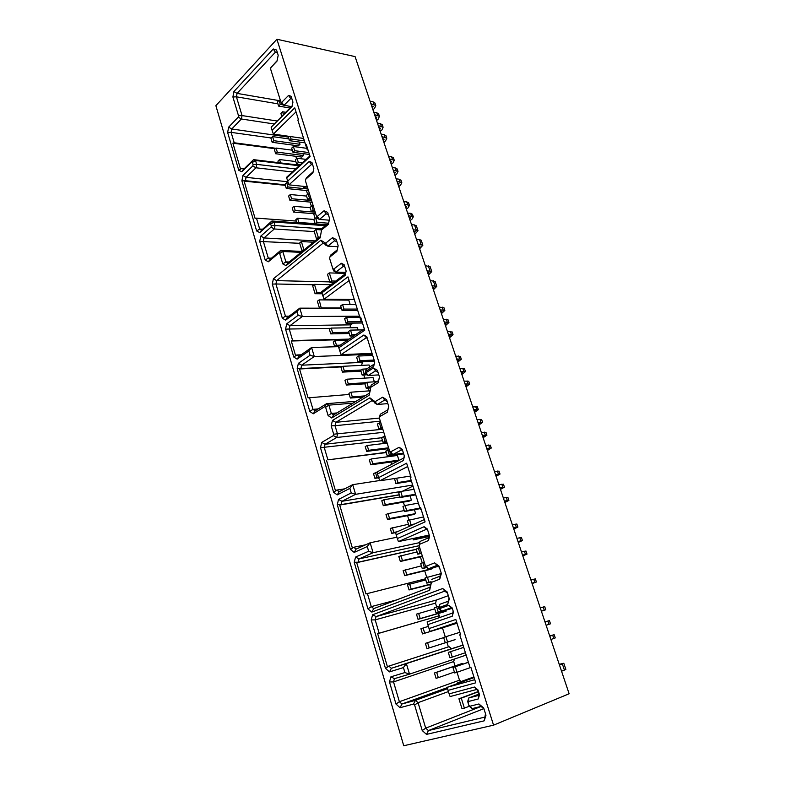 <?xml version="1.0" encoding="UTF-8"?>
<svg xmlns="http://www.w3.org/2000/svg" width="785" height="785" viewBox="0 0 785 785"><rect width="100%" height="100%" fill="white"/><g stroke="black" fill="none" stroke-linecap="round" stroke-linejoin="round"><path stroke-width="1.18" d="M215.875 105.681L276.919 39.25L493.559 725.163L403.745 745.75L215.875 105.681M297.829 120.036L305.767 145.284L306.366 144.725L310.095 156.568L286.721 177.969L287.683 181.109L309.319 161.386L311.949 162.485L313.853 168.52L312.921 172.847L305.738 179.274L305.424 180.766L316.394 215.983L317.317 216.415L324.048 210.753L327.669 212.421L329.622 218.623L328.336 224.402L321.546 229.985L320.172 237.884L286.093 265.673L282.777 263.897L279.676 253.496L278.822 253.045L268.382 261.778L265.202 260.051L259.717 241.437L260.806 236.099L271.07 227.11L271.365 225.697L270.011 223.568L259.766 232.586L256.636 230.967L241.878 180.854L242.918 175.516L252.809 165.939L253.084 164.526L252.456 162.436L251.651 162.083L241.78 171.689L238.768 170.306L227.64 132.518L228.641 127.17L238.238 117.151L238.503 115.729L232.9 96.987L233.92 91.541L273.259 48.984L276.546 50.014L278.194 55.254L277.046 61.053L270.913 67.569L270.619 69.07L280.883 101.981L281.746 102.305L288.586 95.397L291.117 96.3L292.952 102.119L292.059 106.456L271.149 127.209L272.081 130.261L294.758 107.859L298.408 119.467L297.829 120.036M351.307 290.028L360.001 317.66L360.658 317.199L364.74 330.171L338.816 347.784L339.866 351.209L363.867 335.009L366.781 336.657L374.759 362.003L373.699 366.301L365.643 371.413L365.417 372.306L366.036 372.679L373.424 367.998L377.389 370.343L379.508 377.065L378.076 382.805L370.618 387.388L369.087 395.297L331.721 417.983L328.11 415.579L325.628 407.268L324.696 406.65L313.264 413.793L309.8 411.448L297.191 368.656L298.378 363.357L310.085 355.252L308.809 350.983L297.132 359.137L293.767 357.018L285.554 329.15L286.711 323.832L298.143 315.295L297.034 311.566L285.622 320.162L282.325 318.2L272.287 284.111L273.406 278.793L320.898 240.23L325.657 243.173L332.497 237.669L336.186 239.445L338.158 245.734L336.843 251.504L329.945 256.921L329.612 258.412L332.791 268.607L333.743 269.108L341.328 263.269L344.124 264.682L346.136 271.051L345.135 275.368L321.948 292.815L322.821 295.67L347.961 276.85L351.955 289.557L351.307 290.028M410.3 477.545L419.857 507.934L420.593 507.601L425.087 521.878L396.18 534.801L397.338 538.569L424.106 526.715L427.334 529.011L429.63 536.292L428.443 540.531L419.543 544.339L419.141 545.801L425.234 565.347L426.363 566.191L434.605 562.865L439.021 566.113L441.356 573.531L439.728 579.183L431.407 582.382L429.67 590.261L371.815 612.094L367.949 608.885L354.221 562.286L355.566 557.065L368.665 551.266L367.252 546.556L354.192 552.414L350.453 549.48L337.256 504.686L338.551 499.437L351.229 492.921L349.865 488.349L337.216 494.913L333.596 492.234L320.476 447.695L321.722 442.426L333.34 435.606L333.674 434.203L331.172 425.813L332.457 420.436L369.872 397.838L375.083 401.694L382.599 397.21L386.622 399.683L388.771 406.512L387.309 412.243L379.734 416.619L379.361 418.101L389.635 451.1L390.704 451.807L399.143 447.283L402.244 449.305L404.452 456.301L403.323 460.569L377.526 473.973L378.645 477.623L406.63 463.209L411.026 477.182L410.3 477.545M459.774 634.81L470.097 667.633L470.902 667.397L475.759 682.822L448.068 690.388L449.138 693.871L474.474 687.042L477.996 689.937L479.527 694.803L478.232 698.974L468.527 701.476L468.086 702.918L468.802 705.205L470.009 706.225L478.919 703.978L483.668 707.933L485.974 715.253L484.208 720.826L426.51 734.397L422.242 730.56L414.617 705.048L413.528 704.076L400.046 707.707L395.983 704.057L389.478 681.969L390.92 676.807L404.913 672.568L403.421 667.584L389.468 671.891L385.484 668.408L371.207 619.944L372.6 614.753L442.661 588.524L447.136 591.9L449.314 598.827L447.676 604.47L439.227 607.482L439.031 608.189L439.58 608.62L448.804 605.333L452.18 607.924L453.475 612.025L452.229 616.245L427.835 624.634L429.052 628.579L455.82 619.483L460.569 634.555L459.774 634.81M493.559 725.163L569.125 693.763L355.085 56.608L276.919 39.25M559.391 664.787L560.647 664.257L559.303 664.532M559.234 664.326L563.807 663.266L559.469 665.032M563.807 663.266L565.877 669.419L561.55 671.224M432.506 287.084L433.919 287.408L433.006 288.576M433.408 289.753L436.764 286.397L432.044 285.701M435.096 281.452L430.317 280.579M427.521 272.238L428.944 272.601L428.041 273.798M428.453 275.025L431.77 271.581L427.04 270.796M430.121 266.684L425.333 265.713M418.64 245.813L420.073 246.225L419.2 247.471M419.641 248.796L422.879 245.205L418.12 244.263M421.26 240.387L419.416 239.445L416.442 239.258M413.764 231.281L415.196 231.722L414.343 233.008M414.804 234.372L417.993 230.702L413.224 229.681M416.384 225.933L414.539 224.942L411.556 224.706M375.024 103.247L373.091 101.844L370.098 101.294M371.619 105.828L373.091 106.505L372.365 108.045M372.953 109.792L374.622 108.281L375.779 105.484L370.932 103.777M378.674 114.06L376.741 112.697L373.748 112.167M375.269 116.68L376.741 117.348L375.995 118.859M376.574 120.576L378.252 119.084L379.44 116.327L374.592 114.669M382.344 124.943L380.421 123.618L377.428 123.117M378.939 127.602L380.401 128.249L379.655 129.741M380.215 131.419L381.912 129.937L383.109 127.229L378.272 125.629M386.034 135.893L384.12 134.598L381.127 134.127M382.629 138.592L384.091 139.21L383.325 140.682M383.885 142.33L385.582 140.868L386.809 138.189L381.971 136.649M393.481 157.981L391.578 156.755L388.585 156.343M390.076 160.758L391.529 161.337L390.744 162.76M391.273 164.35L393.01 162.917L394.266 160.317L389.448 158.904M397.23 169.118L395.346 167.941L392.353 167.548M393.825 171.944L395.287 172.504L394.492 173.907M395.012 175.457L396.749 174.035L398.024 171.483L393.216 170.129M401.007 180.334L399.133 179.186L396.14 178.833M397.612 183.199L399.055 183.729L398.25 185.113M398.76 186.624L400.517 185.221L401.812 182.709L397.014 181.413M408.642 202.952L406.767 201.882L403.784 201.588M405.237 205.905L406.679 206.396L405.855 207.731M406.336 209.173L408.112 207.799L409.456 205.376L404.667 204.208M412.488 214.374L410.624 213.334L407.65 213.078M409.083 217.357L410.526 217.828L409.682 219.143M410.153 220.546L411.948 219.192L413.312 216.807L408.534 215.708M443.986 307.808L439.227 307.102M440.591 311.154L442.004 311.429L441.062 312.548M441.435 313.647L444.859 310.418L440.159 309.869M448.049 319.868L443.309 319.24M444.663 323.263L446.066 323.518L445.115 324.607M445.468 325.667L448.932 322.498L444.241 322.017M452.14 332.006L447.411 331.447M448.755 335.45L450.148 335.676L449.187 336.736M449.53 337.756L453.033 334.655L448.353 334.253M460.402 356.508L455.692 356.105M457.017 360.04L458.401 360.217L457.41 361.228M457.724 362.16L461.305 359.206L456.644 358.951M464.563 368.872L459.873 368.558M461.188 372.463L462.571 372.6L461.57 373.591M461.865 374.474L465.485 371.59L460.834 371.413M468.763 381.314L464.082 381.088M465.387 384.954L466.761 385.072L465.74 386.024M466.025 386.868L469.685 384.061L465.054 383.963M477.378 406.885L472.737 406.836M474.012 410.634L475.376 410.692L474.336 411.595M474.591 412.351L478.32 409.682L473.708 409.741M481.656 419.573L477.025 419.602M478.291 423.37L479.655 423.409L478.595 424.273M478.83 424.979L482.608 422.399L478.006 422.536M485.964 432.339L481.342 432.457M482.598 436.195L483.952 436.195L482.883 437.029M483.099 437.696L486.926 435.184L482.333 435.41M490.291 445.193L485.689 445.399M486.926 449.089L488.28 449.069L487.191 449.874M487.397 450.492L491.263 448.058L486.69 448.363M499.044 471.137L494.462 471.52M495.678 475.151L497.023 475.062L495.904 475.808M496.081 476.338L500.025 474.061L495.472 474.533M503.46 484.237L498.897 484.718M500.104 488.299L501.438 488.191L500.3 488.908M500.467 489.379L504.451 487.181L499.917 487.74M507.905 497.425L503.362 497.994M504.549 501.546L505.883 501.399L504.735 502.086M504.873 502.508L508.906 500.398L504.382 501.046M513.783 529.031L517.894 527.078L516.864 524.017L512.369 524.812M513.537 528.285L514.852 528.079L513.675 528.697M517.894 527.078L513.41 527.903M518.277 542.415L522.437 540.551L521.397 537.47L516.913 538.363M518.071 541.787L519.385 541.552L518.188 542.141M522.437 540.551L517.963 541.464M522.81 555.888L527.01 554.112L525.96 551.011L521.495 551.992M522.633 555.387L523.938 555.113L522.731 555.672M527.01 554.112L522.545 555.123M535.36 578.869L530.915 580.027M532.024 583.333L533.319 583L532.073 583.481M532.112 583.598L536.41 581.999L531.985 583.196M541.385 611.191L545.771 609.768L544.692 606.579L540.296 607.943M541.375 611.172L545.771 609.768M545.016 622.005L546.291 621.573L545.006 621.965M544.986 621.926L549.421 620.582L545.026 622.044M549.421 620.582L550.501 623.8L546.115 625.282M549.765 636.135L551.031 635.673L549.726 636.027M549.696 635.928L554.171 634.682L549.794 636.242M554.171 634.682L555.26 637.92L550.893 639.5M305.767 145.284L307.298 149.906L308.024 150.004M309.889 155.94L286.633 177.263L286.721 177.969M287.683 181.109L288.968 184.848L307.288 186.742M288.968 184.848L311.449 164.487L309.319 161.386M312.754 165.036L311.449 164.487M313.156 171.758L306.444 177.763L305.738 179.274M329.278 220.183L319.446 219.437L317.209 218.377L316.394 215.983M328.434 214.845L326.177 213.805L319.446 219.437L317.317 216.415M326.177 213.805L324.048 210.753M328.65 222.999L322.213 228.298L321.546 229.985M320.486 236.471L287.997 262.995L286.093 265.673M287.997 262.995L285.907 261.876L282.777 263.897M289.204 262.013L285.907 261.876L282.796 251.494L279.676 253.496M302.137 251.455L280.726 250.415L282.796 251.494L301.018 252.368M271.424 258.216L268.274 258.079L270.285 259.168L280.726 250.415L278.822 253.045M270.285 259.168L268.382 261.778M315.06 240.907L264.005 237.933L263.318 241.299L268.274 258.079L265.202 260.051M299.703 243.311L259.717 241.437M275.829 148.277L234.205 142.772L231.124 132.371L271.159 137.983M293.001 145.137L293.423 146.52M296.249 221.066L256.469 218.132L255.145 218.544L244.106 181.119L285.328 185.348M262.602 229.21L259.688 229.024L256.469 218.132M271.07 227.11L274.308 228.975L264.005 237.933L260.806 236.099M322.017 228.788L275.015 225.56L274.308 228.975L314.245 231.604M270.854 223.99L273.955 222.008L275.015 225.56L271.365 225.697M326.305 224.932L271.924 220.997L273.955 222.008L325.382 225.688M256.636 230.967L259.688 229.024L261.67 230.034L271.924 220.997L270.011 223.568M261.67 230.034L259.766 232.586M285.161 184.809L245.411 180.707L244.106 181.119M287.909 181.767L246.068 177.341L245.411 180.707L241.878 180.854M252.809 165.939L255.998 167.794L246.068 177.341L242.918 175.516M295.7 168.952L256.675 164.369L255.998 167.794L292.412 171.964M252.456 162.436L255.517 160.503L256.675 164.369L253.084 164.526M299.762 165.223L253.555 159.649L255.517 160.503L299.183 165.753M244.282 168.677L241.77 168.402L243.684 169.266L253.555 159.649L251.651 162.083M243.684 169.266L241.78 171.689M234.205 142.772L232.9 143.174L240.465 168.814L241.77 168.402L238.768 170.306M288.232 137.071L231.761 128.995L231.124 132.371L227.64 132.518M232.9 143.174L275.319 148.767M295.808 156.313L296.553 158.698M306.444 190.529L307.622 194.317M310.036 202.069L311.37 206.337M313.647 213.687L315.128 218.436M292.314 150.2L276.065 148.051L274.407 149.641L275.663 153.742L301.832 157.078L303.51 155.538L302.912 153.615M288.801 138.906L272.562 136.61L270.913 138.219L272.159 142.291L298.329 145.873L299.998 144.303L299.291 142.046M363.808 374.975L364.789 378.115M367.91 388.143L368.764 390.901M301.165 354.81L296.907 354.967L299.036 356.302L311.586 347.51L314.285 356.527L301.666 365.202L362.356 362.366L361.62 365.378M362.356 362.366L363.337 361.728M352.377 335.98L352.622 336.736M289.184 316.159L285.446 316.178L287.526 317.405L299.791 308.162L302.294 316.532L289.969 325.677L350.659 324.862L349.973 327.787M350.659 324.862L353.191 323.106M340.984 299.36L341.2 300.056M350.179 304.56L348.785 300.125L319.181 299.88L317.366 301.234L319.485 308.181M374.366 381.814L373.052 377.614L346.882 379.204L344.978 380.421L346.391 385.042L348.304 383.836L346.882 379.204M369.715 366.978L369.107 365.005L342.927 366.301L341.043 367.537L342.446 372.129L344.34 370.903L342.927 366.301M358.127 329.975L357.411 327.669L331.221 328.081L329.376 329.386L330.75 333.89L332.604 332.595L331.221 328.081M403.353 502.135L404.501 505.805M407.572 515.686L408.877 519.905M344.713 488.839L336.834 490.075L339.12 491.753L352.71 484.669L355.605 494.324L341.946 501.291L402.499 491.204L412.979 486.082M388.948 455.81L389.183 456.556M390.891 462.041L391.519 464.072M385.406 442.102L385.769 443.26M387.476 448.765L387.868 450.031M429.748 584.599L430.288 586.336M420.377 556.859L422.222 562.806M424.705 570.773L426.736 577.309M419.278 546.262L418.788 548.048M421.398 565.857L403.127 570.587L404.687 575.67L430.68 569.311L432.81 568.468L432.594 567.79M404.236 510.593L388.055 513.576L385.994 514.548L387.505 519.493L413.558 514.548L415.628 513.596L414.411 509.71M400.016 497.003L383.826 499.78L381.785 500.781L383.286 505.687L409.348 501.075L411.409 500.104L410.064 495.816M370.785 464.818L396.886 461.207L398.898 460.167L397.426 455.457L371.315 458.94L369.313 460.01L370.785 464.818L372.787 463.758L371.315 458.94M446.94 642.277L448.372 646.889L449.059 646.673L451.571 648.695L463.013 645.113M438.697 613.389L439.286 617.658M442.465 627.882L445.262 636.88M448.323 595.668L436.411 600.025L435.518 603.145L436.686 606.903M457.027 672.274L459.49 680.183L461.109 681.527M454.446 659.027L453.691 661.559L455.045 665.906M462.777 664.159L462.551 663.443L460.304 664.1L434.439 672.981L436.067 678.309L438.324 677.661L436.686 672.323L434.439 672.981M443.682 637.616L425.382 643.357L426.991 648.616L455.094 639.638M428.374 626.381L420.907 628.707L422.497 633.927L450.58 625.213M434.743 608.817L416.452 614.155L418.042 619.336L443.976 611.868L446.165 611.103L445.87 610.171M238.238 117.151L241.387 118.996L231.761 128.995L228.641 127.17M276.899 120.968L242.045 115.572L241.387 118.996L273.906 123.942M278.803 100.558L237.07 93.386L236.422 96.82L242.045 115.572L238.503 115.729M277.91 103.836L236.422 96.82L232.9 96.987M277.429 52.831L275.388 52.193L237.07 93.386L233.92 91.541M275.388 52.193L273.259 48.984M277.125 60.671L270.913 67.569M291.294 106.672L281.776 104.66L280.883 101.981M291.971 99.008L290.715 98.557L283.876 105.425L281.746 102.305M290.715 98.557L288.586 95.397M292.197 105.769L271.149 127.209M272.081 130.261L273.386 134.088L303.609 138.435M273.386 134.088L296.024 111.872M282.325 318.2L285.446 316.178L275.927 283.984L313.892 284.778M349.148 339.1L292.648 340.562L289.243 329.023L330.848 328.346M349.266 394.443L308.063 397.848L299.546 368.979L342.083 366.86M318.229 408.906L312.979 409.358L309.447 397.406M325.265 244.312L323.027 243.213L276.644 280.628L275.927 283.984L272.287 284.111M287.526 317.405L285.622 320.162M297.034 311.566L299.791 308.162L341.387 308.211M359.53 316.188L302.294 316.532L298.143 315.295M285.554 329.15L289.243 329.023L289.969 325.677L286.711 323.832M292.648 340.562L291.284 340.994L295.533 355.409L296.907 354.967L293.767 357.018M291.284 340.994L348.569 339.493M308.809 350.983L311.586 347.51L338.57 346.646M299.036 356.302L297.132 359.137M372.306 354.212L314.285 356.527L310.085 355.252M342.662 366.477L300.92 368.548L301.666 365.202L298.378 363.357M299.546 368.979L300.92 368.548L297.191 368.656M336.922 412.939L331.349 413.44L328.866 405.138L326.609 403.657L315.168 410.82L312.979 409.358L309.8 411.448M315.168 410.82L313.264 413.793M324.696 406.65L326.609 403.657L356.066 401.282M352.985 403.156L328.866 405.138L325.628 407.268M369.087 395.297L369.627 393.02L333.625 414.951L331.349 413.44L328.11 415.579M333.625 414.951L331.721 417.983M369.627 393.02L370.481 389.596M378.076 382.805L378.586 380.548L371.158 385.141L370.255 388.869M371.158 385.141L370.618 387.388M378.586 380.548L379.479 376.986M378.017 372.335L375.544 370.873L373.424 367.998M365.417 372.306L365.153 373.444L368.155 375.524L375.544 370.873M366.036 372.679L368.155 375.524L378.821 374.896M373.699 366.301L374.229 364.103L366.193 369.225L365.643 371.413M374.229 364.103L374.759 361.983M367.439 338.747L363.867 335.009M372.061 353.417L341.053 354.634L365.996 337.933M341.053 354.634L339.866 351.209M364.309 328.787L338.512 346.342L338.816 347.784M360.001 317.66L361.061 320.81L361.797 320.8M449.01 597.836L447.676 604.47M447.98 601.339L439.571 604.371L439.227 607.482M439.571 604.371L438.442 608.522L439.031 608.189M439.58 608.62L441.69 611.162L438.442 608.522M451.483 608.355L441.69 611.162L450.904 607.914L448.804 605.333M452.582 609.189L450.904 607.914M453.141 610.975L452.229 616.245M452.533 613.056L427.118 621.877L427.835 624.634M429.052 628.579L430.062 631.415L457.007 623.261M430.062 631.415L456.752 622.436M474.768 679.682L447.254 687.287L448.068 690.388M447.254 687.287L474.111 677.592M478.31 690.928L476.573 689.495L450.109 696.56L449.138 693.871M476.573 689.495L474.474 687.042M479.085 693.381L478.232 698.974M478.438 695.451L468.773 697.963L468.527 701.476M468.086 702.918L467.703 701.437L468.773 697.963L478.85 694.146M470.009 706.225L472.099 708.629L469.175 706.166L468.802 705.205M472.099 708.629L481.009 706.402L478.919 703.978M483.962 708.865L481.009 706.402M485.493 713.742L484.208 720.826M484.394 717.205L428.404 730.57L426.51 734.397M481.068 706.461L425.715 728.156L428.404 730.57L483.746 708.688M414.617 705.048L418.071 702.663L425.715 728.156L422.242 730.56M447.617 688.671L415.422 700.338L418.071 702.663L448.431 691.565M459.49 680.183L399.379 701.721L401.94 704.008L415.422 700.338L413.528 704.076M447.342 687.611L401.94 704.008L400.046 707.707M390.92 676.807L394.443 678.672L393.53 681.92L399.379 701.721L395.983 704.057M453.691 661.559L393.53 681.92L389.478 681.969M439.423 615.705L379.135 633.21L375.191 619.875L435.518 603.145M394.443 678.672L409.515 674.138L404.913 672.568M463.032 645.152L406.355 663.61L409.515 674.138L466.153 655.092M449.059 646.673L388.85 666.102L391.372 668.29L406.355 663.61L403.421 667.584M451.571 648.695L391.372 668.29L389.468 671.891M379.135 633.21L377.663 633.681L387.368 666.573L388.85 666.102L385.484 668.408M387.368 666.573L448.372 646.889M372.6 614.753L376.074 616.608L375.191 619.875L371.207 619.944M377.663 633.681L438.746 615.94M436.411 600.025L376.074 616.608L444.771 591.115L442.661 588.524M447.548 593.215L444.771 591.115M427.815 530.532L424.106 526.715M429.248 535.066L398.417 541.601L426.216 529.394M398.417 541.601L397.338 538.569M424.371 519.572L395.62 532.495L396.18 534.801M419.857 507.934L420.358 509.269L421.084 509.131M378.645 477.623L379.763 480.803L407.67 466.535M379.763 480.803L410.663 476.044M403.323 460.569L403.765 458.018L377.055 471.962L377.526 473.973M403.765 458.018L404.324 455.908M402.803 451.071L399.143 447.283M389.635 451.1L390.263 452.857L392.814 454.554L401.263 450.07M390.704 451.807L392.814 454.554L403.461 453.151M387.309 412.243L387.81 409.868L380.244 414.264L379.361 418.101M380.244 414.264L379.734 416.619M387.81 409.868L388.712 406.316M387.231 401.596L384.719 400.056L382.599 397.21M374.043 401.057L374.71 402.95L377.202 404.501L384.719 400.056M375.083 401.694L377.202 404.501L387.859 403.598M374.435 402.165L372.002 400.644L369.872 397.838M379.361 418.081L335.843 422.32L372.002 400.644M380.313 421.172L335.028 425.715L335.843 422.32L332.457 420.436M381.618 437.745L325.068 444.271L336.736 437.48L337.55 434.105L335.028 425.715L331.172 425.813M333.674 434.203L382.825 429.218M383.777 432.28L336.736 437.48L333.34 435.606M386.141 452.337L327.904 459.853L324.284 447.597L325.068 444.271L321.722 442.426M382.54 440.719L320.476 447.695M425.431 578.83L365.938 593.931L356.704 562.668L416.286 549.402M367.39 593.47L371.276 606.628L396.719 599.897M327.904 459.853L386.22 452.582M326.491 460.295L335.411 490.527L336.834 490.075L333.596 492.234M349.865 488.349L352.71 484.669L379.665 480.528M339.12 491.753L337.216 494.913M412.665 485.061L355.605 494.324L351.229 492.921M399.32 494.746L341.122 504.598L341.946 501.291L338.551 499.437M399.379 494.933L339.699 505.049L341.122 504.598L337.256 504.686M339.699 505.049L352.298 547.724L353.731 547.273L350.453 549.48M365.731 544.77L353.731 547.273L356.096 549.117L354.192 552.414M419.121 545.703L359 558.92L373.111 552.718L370.127 542.778L356.096 549.117M367.252 546.556L370.127 542.778L396.925 537.215M419.622 542.621L373.111 552.718L368.665 551.266M416.256 549.274L358.146 562.207L359 558.92L355.566 557.065M356.704 562.668L358.146 562.207L354.221 562.286M429.67 590.261L430.033 587.229L373.719 608.64L371.276 606.628L367.949 608.885M373.719 608.64L371.815 612.094M430.033 587.229L431.407 582.382M439.728 579.183L440.071 576.161L431.77 579.369M440.071 576.161L441.072 572.648M439.463 567.526L434.605 562.865M425.234 565.347L425.745 566.76L428.463 568.791L436.715 565.494M426.363 566.191L428.463 568.791L438.03 566.466M428.443 540.531L428.816 537.666L419.946 541.473L419.141 545.801M419.946 541.473L419.543 544.339M428.816 537.666L429.405 535.566M322.821 295.67L324.048 299.213L349.119 280.559M324.048 299.213L354.28 299.468M345.528 273.671L321.722 291.618L321.948 292.815M344.841 266.969L343.457 266.262L341.328 263.269M332.791 268.607L333.566 270.874L335.872 272.061L343.457 266.262M333.743 269.108L335.872 272.061L345.822 272.385M337.197 249.944L330.593 255.145L329.945 256.921M336.922 241.8L334.626 240.691L332.497 237.669M324.715 242.702L325.51 245.028L327.787 246.156L334.626 240.691M325.657 243.173L327.787 246.156L337.942 246.706M323.027 243.213L320.898 240.23M273.406 278.793L276.644 280.628L329.818 281.893M479.036 693.528L478.644 694.225M479.066 693.449L478.467 693.675M461.295 698.179L458.931 698.797L462.012 708.747L464.386 708.148L461.295 698.179L478.546 691.683M321.271 308.181L319.181 299.88M314.442 284.356L312.646 285.74L315.07 293.698L316.875 292.324L314.442 284.356L330.887 284.71M329.337 272.905L327.482 274.338L329.975 282.404L331.849 280.991L329.337 272.905L345.586 273.415M315.874 229.524L314.069 231.025L316.512 238.905L318.327 237.423L315.874 229.524L321.575 229.907M301.361 241.544L299.615 242.997L301.98 250.778L303.746 249.336L301.361 241.544L313.421 242.231M478.477 691.448L458.931 698.797M469.283 706.255L464.386 708.148M341.298 307.936L321.644 307.916M321.87 292.393L316.875 292.324M322.252 293.786L315.07 293.698M335.695 281.079L331.849 280.991M333.821 282.492L329.975 282.404M319.25 237.472L318.327 237.423M317.434 238.964L316.512 238.905M304.668 249.385L303.746 249.336M302.902 250.827L301.98 250.778M473.954 677.082L457.704 682.754L457.92 683.441M473.904 676.915L457.704 682.754M460.206 682.616L460.049 682.096M462.551 663.443L436.686 672.323M454.387 672.058L438.324 677.661M455.104 639.677L429.209 647.91L427.589 642.64M426.991 648.616L429.209 647.91M450.619 625.341L424.695 633.191L423.095 627.961M422.497 633.927L424.695 633.191M446.165 611.103L420.22 618.57L418.631 613.37M418.042 619.336L420.22 618.57M468.429 662.324L452.974 667.525L454.662 672.951L456.998 672.284L455.3 666.848M468.4 662.226L452.974 667.525M470.912 667.407L456.998 672.284M463.729 647.389L448.284 652.413L449.952 657.801L452.268 657.094L450.59 651.697M463.719 647.35L448.284 652.413M465.407 652.718L452.268 657.094M459.863 632.308L443.623 637.41L445.281 642.758L447.578 642.022L445.909 636.664M445.281 642.758L447.578 642.022M439.021 606.246L434.399 607.718L436.038 612.987L438.295 612.192L436.656 606.913M451.542 608.395L438.295 612.192M451.679 608.503L436.038 612.987M425.764 579.909L407.484 584.835L409.054 589.947L411.203 589.123L409.633 584.001M430.945 584.02L411.203 589.123M430.867 584.315L409.054 589.947M432.81 568.468L406.816 574.806L405.256 569.724M404.687 575.67L406.816 574.806M417.07 551.904L398.8 556.437L400.34 561.481L402.46 560.598L400.909 555.544M422.32 556.025L402.46 560.598M422.438 556.388L400.34 561.481M408.485 524.272L390.233 528.413L391.754 533.388L393.834 532.456L392.314 527.471M397.269 531.759L393.834 532.456M395.65 532.603L391.754 533.388M415.628 513.596L389.566 518.532L388.055 513.576M387.505 519.493L389.566 518.532M411.409 500.104L385.337 504.696L383.826 499.78M383.286 505.687L385.337 504.696M377.114 472.217L373.444 473.512L374.926 478.35L376.937 477.309L375.456 472.462M378.478 477.084L376.937 477.309M378.694 477.78L374.926 478.35M398.898 460.167L372.787 463.758M387.142 443.093L367.194 445.507L365.221 446.606L366.683 451.385L368.665 450.296L367.194 445.507M388.604 447.793L368.665 450.296M388.86 448.588L366.683 451.385M440.777 573.688L425.146 577.927L426.765 583.118L428.983 582.264L427.364 577.053M431.102 581.724L428.983 582.264M431.014 582.028L426.765 583.118M424.253 562.217L420.652 563.444L422.251 568.605L424.459 567.722L422.85 562.551M426.402 567.251L424.459 567.722M426.755 567.516L422.251 568.605M419.769 547.832L416.187 549.068L417.777 554.19L419.965 553.278L418.366 548.136M421.368 552.954L419.965 553.278M421.486 553.346L417.777 554.19M429.277 535.998L415.5 538.932L415.226 538.039M429.14 536.498L413.332 539.874L415.5 538.932M412.91 538.53L413.332 539.874M423.527 516.903L407.346 520.602L408.916 525.656L411.065 524.684L409.495 519.621M414.509 524.007L411.065 524.684M412.361 524.969L408.916 525.656M418.346 503.126L405.099 505.511L402.97 506.521L404.53 511.535L406.669 510.544L405.099 505.511M419.916 508.091L406.669 510.544M420.122 508.651L404.53 511.535M413.989 489.29L400.742 491.498L398.633 492.538L400.173 497.523L402.293 496.493L400.742 491.498M415.55 494.226L402.293 496.493M415.736 494.844L400.173 497.523M394.551 478.526L395.856 483.589L397.956 482.539L396.611 478.212M411.212 480.449L397.956 482.539M411.428 481.126L395.856 483.589M393.01 463.631L390.125 465.142M389.252 449.854L385.778 451.149L387.29 456.026L389.36 454.927L387.839 450.031M392.706 454.486L389.36 454.927M403.676 453.858L387.29 456.026M385.003 436.234L381.549 437.539L383.051 442.387L385.111 441.258L383.6 436.401M386.514 441.091L385.111 441.258M386.779 441.935L383.051 442.387M380.794 422.713L377.349 424.018L378.851 428.836L380.882 427.678L379.381 422.86M382.295 427.531L380.882 427.678M382.58 428.433L378.851 428.836M376.81 381.657L366.762 382.305L364.78 383.541L366.242 388.261L368.234 387.034L366.762 382.305M370.726 386.858L368.234 387.034M370.451 387.967L366.242 388.261M366.683 368.911L362.66 369.127L360.698 370.383L362.15 375.073L364.122 373.817L362.66 369.127M365.427 373.748L364.122 373.817M366.938 374.788L362.15 375.073M372.698 355.448L358.588 356.027L356.635 357.312L358.078 361.973L360.04 360.698L358.588 356.027M374.151 360.06L360.04 360.698M374.514 361.208L358.078 361.973M362.68 329.886L350.522 330.112L348.599 331.437L350.022 336.029L351.955 334.714L350.522 330.112M355.723 334.626L351.955 334.714M353.79 335.941L350.022 336.029M359.844 317.179L346.528 317.277L344.615 318.622L346.038 323.194L347.951 321.85L346.528 317.277M362.071 321.693L347.951 321.85M362.484 322.998L346.038 323.194M355.88 304.58L342.564 304.521L340.67 305.895L342.074 310.438L343.977 309.074L342.564 304.521M357.293 309.074L343.977 309.074M357.724 310.418L342.074 310.438M370.177 390.802L350.866 392.196L348.942 393.393L350.365 398.044L352.298 396.857L350.866 392.196M364.917 395.895L352.298 396.857M362.984 397.063L350.365 398.044M366.163 382.678L348.304 383.836M364.868 383.826L346.391 385.042M361.306 369.99L344.34 370.903M360.923 371.128L342.446 372.129M347.225 340.415L335.097 340.739L333.242 342.024L334.626 346.558L336.49 345.282L335.097 340.739M340.239 345.164L336.49 345.282M338.531 346.43L334.626 346.558M348.854 332.271L332.604 332.595M349.237 333.507L330.75 333.89M317.12 218.122L315.639 218.004L313.843 219.525L315.187 223.862L316.993 222.351L315.639 218.004M328.405 223.195L316.993 222.351M326.599 224.687L315.187 223.862M313.293 206.023L311.871 205.905L310.085 207.436L311.429 211.744L313.215 210.213L311.871 205.905M314.628 210.331L313.215 210.213M315.168 212.058L311.429 211.744M309.545 194.013L308.132 193.875L306.356 195.426L307.691 199.704L309.467 198.163L308.132 193.875M310.88 198.291L309.467 198.163M311.429 200.057L307.691 199.704M307.71 188.125L303.972 187.743L305.326 186.545M303.54 186.359L303.972 187.743M306.13 159.384L297.044 158.246L295.307 159.855L296.612 164.055L298.349 162.446L297.044 158.246M302.264 162.927L298.349 162.446M300.527 164.526L296.612 164.055M306.768 148.326L293.394 146.51L291.677 148.139L292.972 152.319L294.699 150.691L293.394 146.51M308.829 152.565L294.699 150.691M309.427 154.468L292.972 152.319M288.34 136.237L289.351 140.652L291.058 139.014L290.283 136.512M304.394 140.898L291.058 139.014M305.002 142.85L289.351 140.652M285.652 112.275L282.58 111.774L280.902 113.452L281.736 116.16M283.424 114.482L282.58 111.774M280.441 100.578L279.028 100.333L277.35 102.03L278.616 106.103L280.294 104.415L279.028 100.333M281.805 104.67L280.294 104.415M289.959 107.996L278.616 106.103M313.931 219.447L297.554 218.201L295.827 219.682L296.779 222.793M315.119 223.637L298.859 222.459L297.554 218.201M298.329 222.911L298.859 222.459M310.173 207.721L293.924 206.318L292.206 207.829L293.492 212.048L295.219 210.557L293.924 206.318M315.217 212.205L295.219 210.557M315.727 213.854L293.492 212.048M306.562 196.073L290.303 194.523L288.595 196.044L289.881 200.244L291.588 198.723L290.303 194.523M311.586 200.567L291.588 198.723M312.116 202.255L289.881 200.244M288.321 182.964L286.711 182.797L285.014 184.338L286.299 188.508L287.997 186.977L286.711 182.797M307.985 189.008L287.997 186.977M308.525 190.735L286.299 188.508M295.837 161.563L279.597 159.561L277.919 161.131L278.39 162.642M280.618 162.917L279.597 159.561M303.51 155.538L277.321 152.153L276.065 148.051M275.663 153.742L277.321 152.153M299.998 144.303L273.808 140.682L272.562 136.61M272.159 142.291L273.808 140.682M562.345 663.933L564.425 670.115M432.721 287.084L433.183 288.458M433.291 280.657L435.018 285.76M427.737 272.248L428.217 273.68M428.306 265.84L430.013 270.903M418.856 245.823L419.367 247.353M419.416 239.445L421.103 244.449M413.97 231.3L414.509 232.89M414.539 224.942L416.207 229.907M373.091 101.844L373.925 104.317M371.835 105.867L372.512 107.908M376.741 112.697L377.585 115.189M375.475 116.72L376.152 118.721M380.421 123.618L381.265 126.12M379.145 127.641L379.803 129.603M384.12 134.598L384.964 137.12M382.835 138.621L383.482 140.544M391.578 156.755L392.431 159.306M390.282 160.788L390.901 162.632M395.346 167.941L396.209 170.502M394.041 171.974L394.649 173.77M399.133 179.186L399.997 181.767M397.818 183.219L398.417 184.985M406.767 201.882L407.65 204.493M405.452 205.925L406.012 207.603M410.624 213.334L411.517 215.963M409.299 217.376L409.849 219.015M442.2 307.102L443.132 309.869M440.807 311.154L441.239 312.44M446.272 319.21L447.205 321.987M444.869 323.263L445.281 324.499M450.374 331.388L451.316 334.184M448.961 335.44L449.363 336.628M458.656 355.978L459.608 358.804M457.223 360.03L457.596 361.12M462.836 368.391L463.788 371.236M461.394 372.443L461.747 373.483M467.036 380.882L468.007 383.747M465.593 384.935L465.927 385.926M475.681 406.551L476.662 409.456M474.218 410.614L474.513 411.497M479.969 419.288L480.95 422.212M478.497 423.35L478.772 424.175M484.286 432.103L485.277 435.047M482.804 436.166L483.069 436.941M488.623 444.997L489.624 447.96M487.142 449.059L487.377 449.785M497.396 471.049L498.406 474.052M495.894 475.111L496.091 475.72M501.821 484.198L502.842 487.22M500.31 488.27L500.496 488.82M506.286 497.435L507.306 500.477M504.755 501.507L504.922 501.998M515.284 524.174L516.324 527.255M519.827 537.676L520.877 540.777M524.409 551.266L525.459 554.387M533.82 579.212L534.879 582.372M543.181 607.04L544.26 610.249M547.92 621.092L549 624.32M552.679 635.242L553.778 638.49M435.047 281.305L436.764 286.397M430.072 266.527L431.77 271.581M421.202 240.22L422.879 245.205M416.325 225.756L417.993 230.702M374.955 103.021L375.779 105.484M378.596 113.845L379.44 116.327M382.266 124.727L383.109 127.229M385.955 135.677L386.809 138.189M393.413 157.775L394.266 160.317M397.161 168.922L398.024 171.483M400.949 180.138L401.812 182.709M408.573 202.765L409.456 205.376M412.429 214.187L413.312 216.807M443.937 307.671L444.859 310.418M447.999 319.73L448.932 322.498M452.091 331.869L453.033 334.655M460.353 356.38L461.305 359.206M464.524 368.754L465.485 371.59M468.724 381.206L469.685 384.061M477.349 406.787L478.32 409.682M481.627 419.484L482.608 422.399M485.935 432.26L486.926 435.184M490.262 445.115L491.263 448.058M499.015 471.069L500.025 474.061M503.44 484.178L504.451 487.181M507.885 497.366L508.906 500.398M535.35 578.849L536.41 581.999"/></g></svg>
